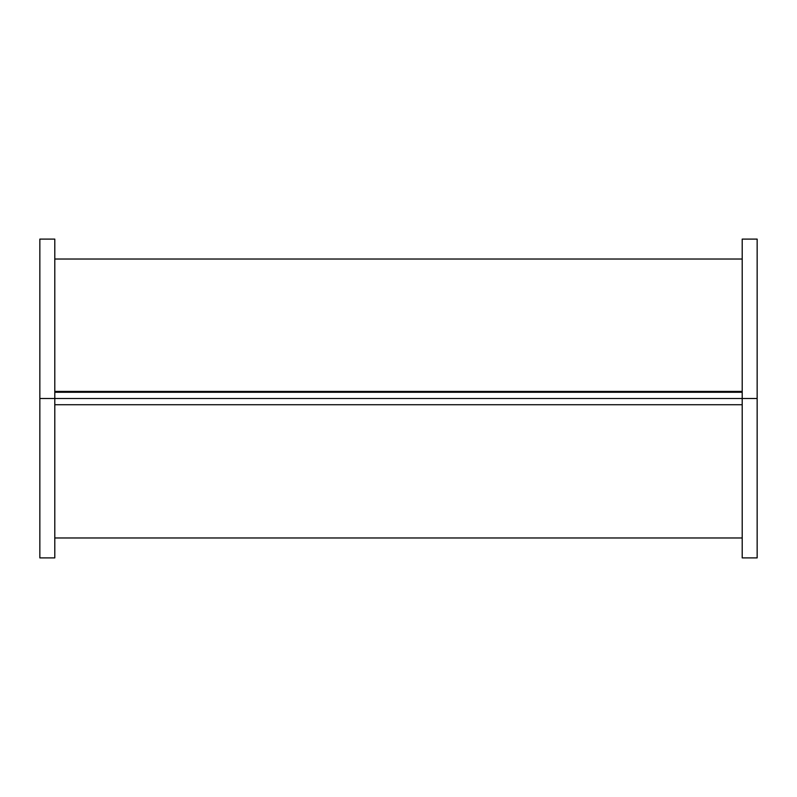 <?xml version="1.0" encoding="UTF-8"?>
<svg xmlns="http://www.w3.org/2000/svg" width="797" height="797" viewBox="0 0 797 797"><rect width="100%" height="100%" fill="white"/><g stroke="black" fill="none" stroke-linecap="round" stroke-linejoin="round"><path stroke-width="1.2" d="M39.85 557.9L39.85 239.1L39.85 557.9L54.794 557.9L54.794 398.5L39.85 398.5L54.794 398.5L54.794 239.1L54.794 557.9M742.206 391.397L54.794 391.397L742.206 391.397M757.15 239.1L757.15 557.9L757.15 398.5L742.206 398.5L742.206 557.9L742.206 398.5L757.15 398.5L757.15 239.1L742.206 239.1L742.206 398.5L742.206 239.1M742.206 398.5L54.794 398.5L742.206 398.5M39.85 239.1L54.794 239.1M54.794 537.975L742.206 537.975M54.794 259.025L742.206 259.025M757.15 557.9L742.206 557.9M54.794 404.727L742.206 404.727M54.794 392.273L742.206 392.273"/></g></svg>
